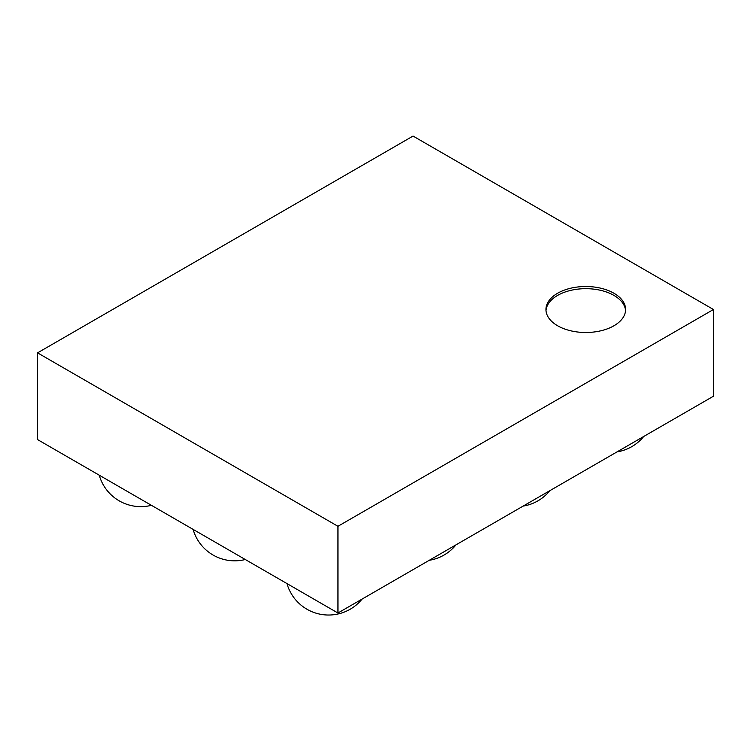 <?xml version="1.0" encoding="UTF-8"?>
<svg xmlns="http://www.w3.org/2000/svg" width="751" height="751" viewBox="0 0 751 751"><rect width="100%" height="100%" fill="white"/><g stroke="black" fill="none" stroke-linecap="round" stroke-linejoin="round"><path stroke-width="1.13" d="M337.95 526.291L337.95 613.013L713.45 396.218L713.45 309.506L337.95 526.291L37.55 352.857L413.05 136.062L713.45 309.506M557.617 293.237A39.831 22.99 180 0 1 601.025 288.262A39.831 22.99 180 0 1 625.611 309.506A39.831 22.99 180 0 1 585.78 332.496A39.831 22.99 180 0 1 545.949 309.506A39.831 22.99 180 0 1 557.617 293.237M337.95 613.013L37.55 439.579L37.55 352.857M625.564 310.585A39.831 22.99 0 0 0 600.152 290.224A39.831 22.99 0 0 0 557.617 295.406A39.831 22.99 0 0 0 545.996 310.585M617.012 451.895A43.211 43.211 0 0 0 643.729 436.472M523.137 506.099A43.211 43.211 0 0 0 549.854 490.666M429.262 560.293A43.211 43.211 0 0 0 455.979 544.869M193.11 529.389A43.211 43.211 0 0 0 245.286 559.514M99.235 475.186A43.211 43.211 0 0 0 151.411 505.32M286.985 583.583A43.211 43.211 0 0 0 362.104 599.063"/></g></svg>
